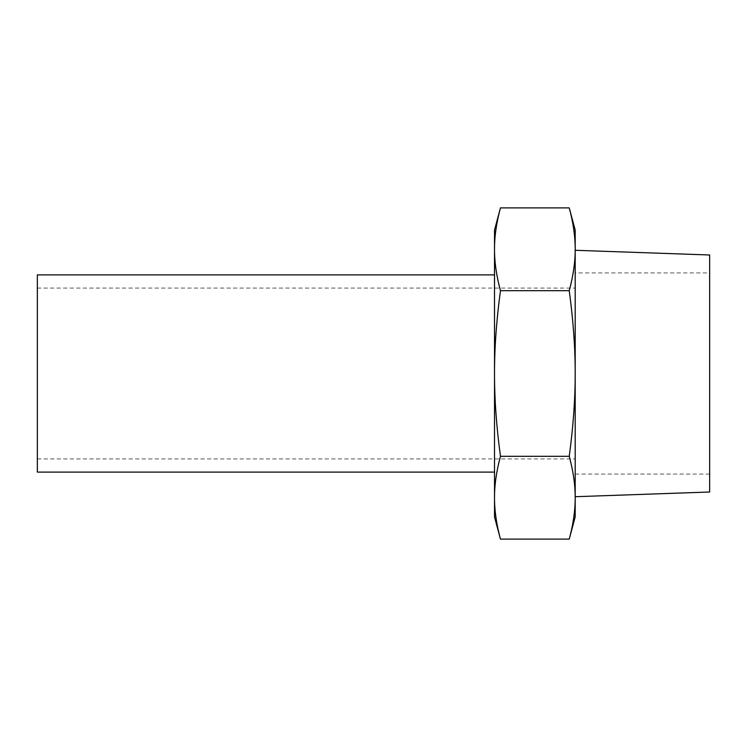 <?xml version="1.0" encoding="UTF-8"?>
<svg xmlns="http://www.w3.org/2000/svg" width="747" height="747" viewBox="0 0 747 747"><rect width="100%" height="100%" fill="white"/><g stroke="black" fill="none" stroke-linecap="round" stroke-linejoin="round"><path stroke-width="0.56" stroke-dasharray="3.73 2.8" d="M494.514 230.076L494.514 249.293C494.467 236.5 496.456 222.699 500.462 207.89M500.462 539.11C496.456 524.301 494.467 510.5 494.514 497.707L494.514 516.924M494.514 373.5C494.467 347.925 496.456 320.323 500.462 290.695C496.456 275.886 494.467 262.076 494.514 249.293L494.514 497.707C494.467 484.924 496.456 471.114 500.462 456.305C496.456 426.677 494.467 399.075 494.514 373.5M575.19 516.924L575.19 497.707C575.237 510.5 573.248 524.301 569.242 539.11M569.242 207.89C573.248 222.699 575.237 236.5 575.19 249.293L575.19 230.076M575.19 373.5C575.237 399.075 573.248 426.677 569.242 456.305C573.248 471.114 575.237 484.924 575.19 497.707L575.19 249.293C575.237 262.076 573.248 275.886 569.242 290.695C573.248 320.323 575.237 347.925 575.19 373.5M500.462 290.695L569.242 290.695M500.462 456.305L569.242 456.305M494.514 274.896L494.514 472.104L494.514 274.896M575.19 250.292L575.19 496.708L575.19 250.292M709.65 492.012L709.65 254.988M709.65 272.916L709.65 474.084L709.65 272.916L575.19 272.916L575.19 474.084L575.19 272.916M575.19 288.09L575.19 458.91L575.19 288.09L37.35 288.09L37.35 458.91L37.35 288.09M37.35 472.104L37.35 274.896M575.19 474.084L709.65 474.084M37.35 458.91L575.19 458.91"/><path stroke-width="1.12" d="M494.514 249.293C494.467 262.076 496.456 275.886 500.462 290.695C496.456 320.323 494.467 347.925 494.514 373.5L494.514 230.076L500.462 207.89C496.456 222.699 494.467 236.5 494.514 249.293M500.462 456.305C496.456 471.114 494.467 484.924 494.514 497.707L494.514 373.5C494.467 399.075 496.456 426.677 500.462 456.305L569.242 456.305C573.248 426.677 575.237 399.075 575.19 373.5C575.237 347.925 573.248 320.323 569.242 290.695C573.248 275.886 575.237 262.076 575.19 249.293L575.19 497.707C575.237 484.924 573.248 471.114 569.242 456.305M500.462 539.11L494.514 516.924L494.514 497.707C494.467 510.5 496.456 524.301 500.462 539.11L569.242 539.11C573.248 524.301 575.237 510.5 575.19 497.707L575.19 516.924L569.242 539.11M569.242 207.89L575.19 230.076L575.19 249.293C575.237 236.5 573.248 222.699 569.242 207.89L500.462 207.89M500.462 290.695L569.242 290.695M575.19 250.292L709.65 254.988L709.65 492.012L575.19 496.708M494.514 274.896L37.35 274.896L37.35 472.104L494.514 472.104"/></g></svg>
